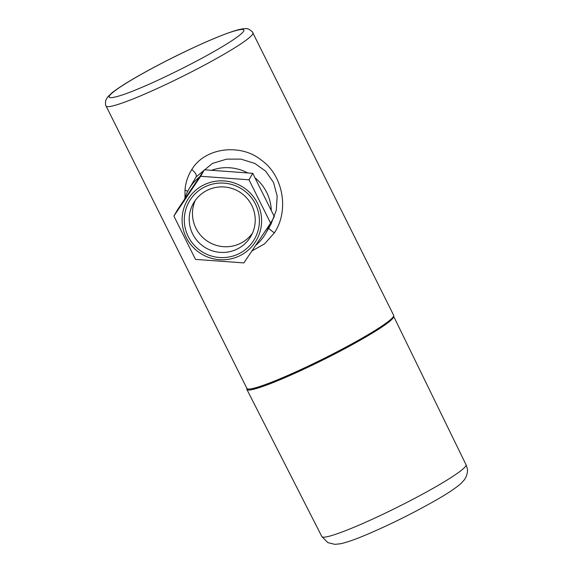 <?xml version="1.0" encoding="UTF-8"?>
<svg xmlns="http://www.w3.org/2000/svg" width="573" height="573" viewBox="0 0 573 573"><rect width="100%" height="100%" fill="white"/><g stroke="black" fill="none" stroke-linecap="round" stroke-linejoin="round"><path stroke-width="0.86" d="M391.015 319.225A79.518 7.342 153.5 0 1 323.938 359.214A79.518 7.342 153.5 0 1 251.64 388.716M246.899 388.43A81.989 7.571 -26.5 0 0 323.652 358.626A81.989 7.571 -26.5 0 0 393.644 315.265L252.858 32.897A81.989 7.571 153.5 0 1 182.866 76.259A81.989 7.571 153.5 0 1 106.112 106.062L246.899 388.43M184.986 197.964L185.007 189.971C185.595 182.551 187.865 175.739 191.812 169.522C205.062 147.24 240.839 143.415 261.059 159.91C283.528 175.488 289.293 210.85 274.338 232.882L264.611 243.854L251.991 250.888M270.9 224.322L276.286 210.348L277.167 196.131L273.586 182.579L265.671 171.177L254.827 163.427L240.947 159.129L226.621 159.129L212.382 163.448L196.138 176.907C196.904 175.059 195.457 172.595 191.812 169.522M184.664 199.046A44.314 43.713 29.8 0 1 188.718 189.448L196.138 176.907M212.189 170.074A44.314 43.713 29.8 0 1 247.271 172.702M255.322 178.06A44.314 43.713 29.8 0 1 271.273 209.933M269.324 225.06A44.314 43.713 29.8 0 1 265.6 233.569A44.314 43.713 29.8 0 1 255.802 245.237M188.718 189.448A44.314 43.713 29.8 0 1 199.511 176.978M195.257 200.421A33.127 32.675 -150.2 0 0 207.247 241.09A33.127 32.675 -150.2 0 0 252.435 233.225M203.981 246.784A33.127 32.675 29.8 0 1 193.481 203.186A33.127 32.675 29.8 0 1 238.475 191.332A33.127 32.675 29.8 0 1 250.945 236.162A33.127 32.675 29.8 0 1 203.981 246.784M201.102 251.153A37.668 37.152 29.8 0 1 205.105 186.755A37.668 37.152 29.8 0 1 259.311 223.062A37.668 37.152 29.8 0 1 201.102 251.153M243.797 187.679A39.888 39.336 -150.2 0 0 182.164 217.425A39.888 39.336 -150.2 0 0 239.557 255.866A39.888 39.336 -150.2 0 0 243.797 187.679M249.011 179.807L200.657 176.276L173.891 216.071L195.493 259.39L243.854 262.921L270.614 223.133L249.011 179.807L252.736 173.318L274.338 216.644L270.614 223.133M173.891 216.071L177.616 209.582L204.382 169.787L252.736 173.318M200.657 176.276L204.382 169.787M393.587 316.203A81.989 7.571 153.5 0 1 393.615 316.267A81.989 7.571 153.5 0 1 323.623 359.622A81.989 7.571 153.5 0 1 246.87 389.432A81.989 7.571 153.5 0 1 246.927 388.487M274.338 232.882C270.52 230.088 268.615 228.441 268.608 227.925M185.007 189.971L187.693 191.339M214.187 38.534C232.086 30.713 259.655 22.053 232.545 40.26C203.909 59.098 153.75 82.77 138.874 88.579C120.975 96.4 93.406 105.052 120.516 86.852C149.152 68.015 199.318 44.343 214.187 38.534M246.87 389.432L321.854 536.586A80.542 7.442 -26.5 0 0 353.677 527.396A80.542 7.442 -26.5 0 0 429.292 490.445A80.542 7.442 -26.5 0 0 466.014 464.71L393.615 316.267M252.858 32.897C253.66 32.317 247.343 27.891 247.335 28.836C246.275 28.349 243.475 28.607 238.92 29.603C233.075 31.092 224.967 34 214.589 38.319C195.2 46.463 174.658 56.312 152.97 67.865C133.581 78.272 119.879 86.638 111.878 92.941L107.581 97.052L105.704 100.44C105.332 103.806 105.468 105.683 106.112 106.062M270.922 224.279L265.6 233.569M466.014 464.71C467.303 468.814 468.642 470.132 465.892 477.28L464.359 479.802L460.62 483.827C455.062 488.611 445.944 494.578 433.267 501.726C410.562 514.468 387.935 525.606 365.373 535.153C354.787 539.601 346.45 542.481 340.369 543.784L334.904 544.35L327.885 542.645L321.854 536.586"/></g></svg>
